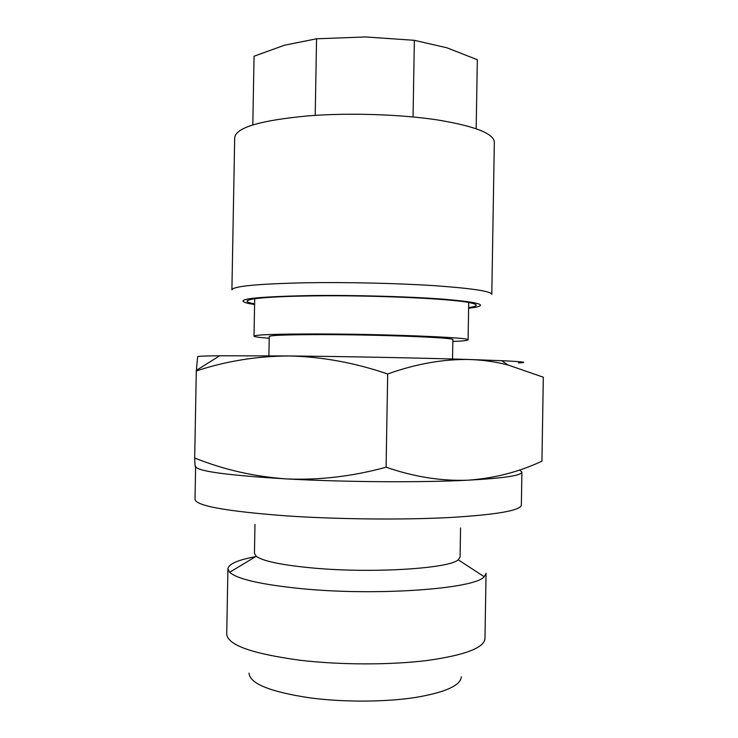 <?xml version="1.0" encoding="UTF-8"?>
<svg xmlns="http://www.w3.org/2000/svg" width="738" height="738" viewBox="0 0 738 738"><rect width="100%" height="100%" fill="white"/><g stroke="black" fill="none" stroke-linecap="round" stroke-linejoin="round"><path stroke-width="1.11" d="M254.601 303.881C245.007 302.156 244.573 300.514 253.319 298.973C263.807 297.313 283.743 296.279 313.124 295.883C373.133 295.043 452.09 298.687 470.088 302.755C478.768 304.6 478.279 306.224 468.63 307.617M494.331 142.12C493.74 133.467 474.626 126.05 436.997 119.851C400.171 114.335 349.692 112.693 309.194 115.783C260.791 120.22 235.957 127.489 234.693 137.591L231.907 289.84C233.06 286.196 257.83 283.835 306.224 282.765C346.722 282.101 397.256 283.254 434.175 285.661C471.905 288.337 491.111 291.233 491.794 294.379L494.331 142.12M468.621 308.253L474.894 307.386C488.15 304.831 477.754 302.1 443.695 299.194C409.701 296.565 354.526 295.016 311.113 295.551C253.069 296.75 232.147 299.379 248.346 303.438L254.592 304.517M268.9 355.799L269.25 336.482C270.32 335.255 288.18 334.628 322.801 334.618C382.247 334.655 456.518 337.709 452.855 339.683L452.523 359M519.534 469.977L521.904 472.099C521.784 475.53 503.759 478.233 467.818 480.198C421.13 482.634 344.821 482.145 286.796 478.934C254.481 476.674 223.771 469.691 194.684 458.003L196.299 370.974C225.763 361.168 256.658 356.159 289.001 355.965C321.786 356.703 354.683 362.709 387.69 373.981C416.075 363.816 443.455 358.991 469.848 359.517C423.252 358.022 347.026 356.519 289.001 355.965L219.721 355.762C204.638 355.919 197.277 356.233 197.655 356.694L196.299 370.974M521.904 472.099L521.36 505.05C520.594 510.595 496.351 514.773 448.63 517.587C401.758 519.976 337.146 519.312 286.141 515.862C226.215 511.305 195.838 505.798 195.007 499.358L195.635 466.278C195.247 468.464 194.933 465.706 194.684 458.003M460.567 527.956L460.078 557.005L458.206 559.791C449.488 568.537 372.819 573.472 313.779 568.094C282.165 565.17 262.977 561.231 256.215 556.268L254.444 553.417L254.97 524.367M227.913 568.823L226.723 634.126C227.608 645.03 252.045 653.73 300.025 660.242C340.163 665.021 390.384 665.086 427.191 660.492C464.82 655.196 484.082 647.909 484.967 638.638L486.056 573.334L484.193 576.719C475.355 588.813 376.961 596.193 301.298 588.647C261.067 584.561 237.193 579.099 229.656 572.273L227.913 568.823C228.623 563.998 237.839 559.939 255.56 556.664M461.333 676.792C460.623 685.657 444.829 692.631 413.963 697.705C383.852 702.133 342.949 702.235 309.988 697.88C270.071 691.866 249.739 683.609 249.01 673.093M269.213 338.244C259.315 337.515 254.241 336.805 254.02 336.131C255.136 334.711 275.781 333.982 315.947 333.954C385.623 333.982 472.624 337.58 468.086 339.867C467.837 340.541 462.744 341.067 452.828 341.445M518.371 362.911C529.257 362.45 523.694 361.712 501.674 360.688L469.848 359.517C483.076 359.996 495.816 361.823 508.039 364.987L543.316 377.201L541.941 461.158C518.915 471.979 494.202 478.325 467.818 480.198C441.324 481.194 414.073 476.868 386.085 467.209L387.69 373.981M386.085 467.209C352.69 476.37 319.6 480.281 286.796 478.934C226.87 475.309 196.483 471.139 195.616 466.407M476.176 128.68L477.329 59.704L446.758 47.749L414.359 40.313L413.04 116.945M315.2 115.368L316.565 38.791L365.494 36.955L414.359 40.313M252.802 124.953L254.056 56.217L284.471 45.221L316.565 38.791M480.503 479.1L481.333 479.414M476.582 479.543L477.32 479.672M458.206 559.791L484.193 576.719M468.713 302.497L468.086 339.867M254.693 298.761L254.02 336.131M501.674 360.688L508.039 364.987M219.721 355.762L196.326 370.393M256.215 556.268L229.656 572.273"/></g></svg>
